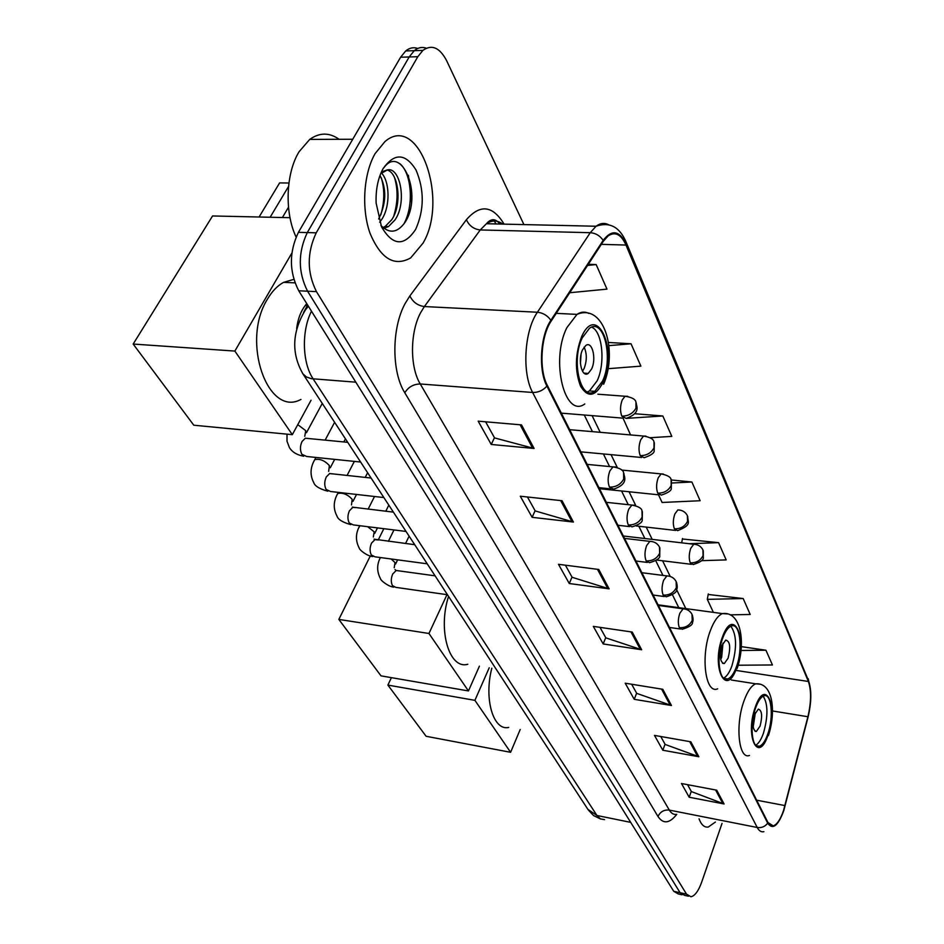 <?xml version="1.0" encoding="UTF-8"?>
<svg xmlns="http://www.w3.org/2000/svg" width="944" height="944" viewBox="0 0 944 944"><rect width="100%" height="100%" fill="white"/><g stroke="black" fill="none" stroke-linecap="round" stroke-linejoin="round"><path stroke-width="1.42" d="M296.652 328.524C297.832 319.072 300.711 311.39 305.278 305.467L306.753 303.614M417.744 48.463C413.555 46.988 409.554 47.814 405.719 50.941L400.61 57.23L298.41 232.342C288.982 252.272 289.1 271.754 298.741 290.787L673.733 891.301L678.24 893.933L682.052 894.782M523.92 224.589L446.689 60.805C439.786 47.554 431.856 44.085 422.888 50.386L417.814 56.699L316.228 232.826C306.847 252.886 306.93 272.486 316.464 291.625L686.524 894.145L680.117 892.729L684.589 895.349L680.117 892.729L307.579 291.212L680.117 892.729L673.733 891.301M316.228 232.826L307.296 232.578C297.891 252.579 297.985 272.12 307.579 291.212C297.985 272.12 297.891 252.579 307.296 232.578L409.189 56.959L307.296 232.578L298.41 232.342M426.299 48.191C422.121 46.693 418.109 47.519 414.274 50.669L409.189 56.959L414.274 50.669C418.109 47.519 422.121 46.693 426.299 48.191M423.03 243.139C449.108 199.585 418.806 112.513 385.01 141.517L375.11 153.589C363.475 173.72 361.281 208.813 370.036 233.286C380.786 258.786 394.332 266.999 410.664 257.924L423.03 243.139C449.108 199.585 418.806 112.513 385.01 141.517L375.11 153.589C363.475 173.72 361.281 208.813 370.036 233.286C380.786 258.786 394.332 266.999 410.664 257.924L423.03 243.139M783.603 810.294C780.511 819.392 777.054 824.584 773.23 825.882L767.932 822.507L547.284 385.317C538.812 369.659 540.794 336.064 551.154 321.125L603.393 241.216L608.125 235.906C615.193 231.292 621.14 234.336 625.99 245.051L808.383 681.474C811.427 690.465 811.262 702.218 807.911 716.732L783.603 810.294M783.78 810.648L808.099 716.992C811.545 702.112 811.698 690.076 808.583 680.86L626.309 244.354C619.583 230.442 611.865 229.121 603.157 240.39L550.883 320.299C540.263 335.604 538.222 370.072 546.918 386.12L767.708 823.168C772.699 830.201 778.057 826.024 783.78 810.648M521.513 424.894L478.183 421.166L491.258 444.471L534.103 448.459L521.513 424.894M485.605 421.803L494.573 437.922L534.103 448.459M494.455 437.697L491.258 444.471M562.046 500.733L520.286 496.214L532.133 517.324L573.433 522.056L562.046 500.733M527.448 496.981L535.213 510.928L573.433 522.056M535.083 510.716L532.133 517.324M598.779 569.48L558.494 564.311L569.279 583.522L609.128 588.855L598.779 569.48M565.409 565.196L572.135 577.291L609.128 588.855M572.017 577.067L569.279 583.522M716.708 790.187L681.485 783.52L689.179 797.232L724.072 803.958L716.708 790.187M687.539 784.665L691.397 791.591L724.072 803.958M691.279 791.379L689.179 797.232M690.855 741.807L654.487 735.4L662.818 750.232L698.831 756.734L690.855 741.807M660.741 736.497L665.166 744.45L698.831 756.734M665.048 744.25L662.818 750.232M662.794 689.285L625.199 683.196L634.238 699.315L671.467 705.51L662.794 689.285M631.654 684.247L636.74 693.38L671.467 705.51M636.622 693.179L634.238 699.315M632.22 632.055L593.316 626.379L603.181 643.95L641.672 649.755L632.22 632.055M599.995 627.359L605.847 637.861L641.672 649.755M605.729 637.648L603.181 643.95M699.044 818.802C701.298 824.879 704.389 827.617 708.295 827.027L715.41 822.047L708.295 827.027C704.389 827.617 701.298 824.879 699.044 818.802M686.524 894.145L690.973 896.765C694.902 895.856 698.466 891.006 701.652 882.215L722.042 823.369M608.125 368.691L640.882 366.142L631.04 343.781L608.479 342.471M569.716 292.734L606.98 289.135L596.16 264.568L588.313 264.296M701.498 560.677L726.172 559.898L718.585 542.658L682.406 539M730.137 614.851L750.197 614.473L743.188 598.543L708.165 594.46M738.196 665.225L772.428 664.965L765.938 650.215L741.323 646.628M650.204 437.709L671.809 436.388L662.818 415.974L634.628 413.72M658.511 494.809L662.098 502.468L700.129 500.733L691.893 482.006L671.231 479.965M691.893 482.006L672.034 482.998M681.686 542.835L682.5 538.469M718.585 542.658L689.144 543.709M743.188 598.543L707.316 599.357L713.381 612.373M707.316 599.357L708.26 593.953M765.938 650.215L741.028 650.487M623.04 418.157L630.568 434.936M662.818 415.974L626.604 418.357M631.04 343.781L608.892 345.634M596.16 264.568L587.546 265.453M767.826 733.913C773.95 717.027 771.496 692.589 763.838 695.881C760.829 697.061 758.091 701.062 755.625 707.882C749.359 724.815 751.872 749.442 759.389 746.256C762.516 745.099 765.324 740.981 767.826 733.913M755.731 745.194C758.61 743.601 761.183 739.589 763.448 733.169C768.18 716.378 768.086 704.047 763.177 696.165M491.824 668.199C483.729 698.926 493.358 731.175 508.71 727.423M760.097 726.054C762.575 715.941 761.985 710.301 758.327 709.133L754.645 714.49C752.144 724.626 752.71 730.29 756.356 731.482L760.097 726.054M753.206 726.904L755.365 712.673M387.901 685.096L474.903 700.342L510.61 752.297L426.122 736.285L387.901 685.096L391.394 677.65M474.903 700.342L489.216 667.774M520.203 729.511L510.61 752.297M736.391 666.83C743.294 648.847 739.931 621.813 731.128 626.096C728.048 627.441 725.275 631.359 722.821 637.861C715.753 655.891 719.175 683.09 727.8 678.972C731.022 677.65 733.889 673.603 736.391 666.83M723.588 678.111C726.679 676.588 729.429 672.6 731.824 666.134C737.075 647.962 736.745 634.663 730.845 626.214M448.553 596.419C437.544 630.191 449.344 669.792 467.787 664.257M728.084 658.216C730.809 647.242 730.042 641.2 725.759 640.091L722.018 645.354C719.281 656.34 720.036 662.417 724.296 663.561L728.084 658.216M720.685 659.526L721.676 657.26L722.974 643.159M338.837 619.417L428.954 633.483L468.448 690.937L380.998 675.857L338.837 619.417L370.284 555.992M378.214 540.027L383.83 528.687M392.114 511.978L392.621 510.952M428.954 633.483L446.972 594.661M479.422 666.157L468.448 690.937M602.532 381.14C613.659 358.248 603.912 317.29 589.434 328.311L582.247 337.846C570.766 360.903 580.772 401.884 594.791 391.335L602.532 381.14M587.345 391.913L589.41 390.946L597.174 380.762C605.552 363.204 602.437 331.356 591.699 327.167M293.785 279.389L283.613 282.35C277.465 285.678 272.084 291.271 267.459 299.118C240.72 341.457 267.907 417.803 300.947 399.43M591.617 368.986C596.62 358.803 592.23 340.631 585.835 345.457L582.554 349.776C577.492 359.983 581.929 378.166 588.242 373.423L591.617 368.986M582.495 371.24L584.124 368.479C587.015 360.655 587.003 353.54 584.112 347.121M581.044 354.448L580.43 363.605M259.093 217.002L279.613 182.912L288.935 183.006M133.175 344.053L234.867 351.074L292.321 434.665L193.791 425.213L133.175 344.053L212.565 215.964L290.009 217.698M270.137 217.25L288.534 186.464M234.867 351.074L291.838 253.098M311.036 400.268L292.321 434.665M288.498 207.243L282.398 217.533M339.097 139.299C329.362 132.361 319.568 132.408 309.715 139.417L299.165 151.618C285.749 173.035 284.392 212.412 296.074 236.991M381.423 172.929C389.848 181.46 390.545 206.618 381.588 219.657L379.677 222.241M379.995 175.442C386.745 188.93 386.297 203.444 378.65 218.973M381.435 171.926L387.618 169.849L380.692 173.637M387.618 169.849C400.221 166.97 407.253 202.606 394.958 219.964L388.515 226.536L383.889 228.33M386.828 169.979C398.203 171.832 402.746 204.128 391.607 219.881L385.152 226.454L382.957 227.551M415.667 229.368C424.316 209.804 424.434 189.992 415.997 169.944C405.413 153.14 394.45 152.68 383.134 168.575C377.978 178.121 375.641 189.626 376.125 203.09L381.494 226.784C392.68 245.877 404.079 246.738 415.667 229.368M380.904 225.427C389.27 233.864 397.2 232.979 404.705 222.796C423.667 195.231 401.153 142.945 383.618 168.103M399.902 163.737C411.537 173.165 414.333 205.473 403.749 224.153M394.474 177.425C398.132 189.532 397.908 202.358 393.79 215.928M381.329 177.885C384.786 189.543 384.597 201.91 380.762 214.984M306.93 305.549L305.278 305.467M311.485 311.201C301.372 330.931 302.245 362.909 313.16 378.91L596.938 815.486L600.419 818.908L604.526 819.628M630.686 822.366L596.938 815.486L587.935 809.409M307.614 305.006L303.555 312.547M298.741 290.787L316.464 291.625M400.61 57.23L417.814 56.699M308.405 306.257L305.62 309.597C292.062 331.792 291.165 353.221 302.918 373.848L306.375 376.951L311.272 378.674L355.805 382.178M600.502 818.955L593.611 815.604L588.324 810.011L302.434 373.116M676.754 814.365C669.52 823.534 663.266 824.254 657.992 816.501L404.787 392.763C408.398 387.005 413.555 384.078 420.257 383.984L669.308 810.094C671.314 813.445 673.756 814.861 676.624 814.342M404.787 392.763C391.465 371.724 391.548 328.04 405.2 303.39L409.873 295.92L466.407 219.692C480.154 203.939 492.721 205.414 504.084 224.129M550.883 320.299C547.485 315.497 542.989 312.818 537.407 312.24L424.375 306.552L420.694 312.547C409.92 332.288 409.79 367.039 420.257 383.984L532.64 392.468C521.831 373.01 524.286 330.813 537.407 312.24L590.26 232.696L596.077 226.241C600.349 223.079 604.561 222.595 608.715 224.79M493.629 219.987L496.025 223.94M626.049 241.959L808.583 680.86M626.309 244.354L625.789 241.345C619.288 226.678 609.376 221.651 596.077 226.241L486.42 223.728L480.248 229.947L424.375 306.552C417.708 305.632 412.87 302.08 409.873 295.92M603.157 240.39C599.983 235.693 595.688 233.121 590.26 232.696L480.248 229.947C473.758 229.191 469.144 225.769 466.407 219.692M546.918 386.12C542.989 390.474 538.222 392.598 532.64 392.468L757.23 827.487C761.537 828.089 765.029 826.649 767.708 823.168M763.873 831.676C761.253 832.278 759.035 830.885 757.23 827.487L669.308 810.094C664.057 809.574 660.293 811.71 657.992 816.501M502.857 224.106C497.535 220.153 492.06 220.035 486.42 223.728C491.128 218.3 495.588 218.406 499.789 224.035M625.99 245.051L601.34 244.354M784.983 805.574L756.675 800.193M807.911 716.732L772.487 710.962M808.383 681.474L736.414 670.476M685.816 608.609L676.6 589.622M670.193 576.418L662.594 560.783M652.198 539.378L646.227 527.094M635.69 505.394L629.07 491.765M617.223 467.363L611.051 454.654M600.195 432.317L592.1 415.643M630.958 631.878L640.362 649.448M661.579 689.085L670.193 705.18M689.686 741.595L697.604 756.404M715.576 789.963L722.88 803.627M597.469 569.303L607.783 588.56M560.701 500.591L572.04 521.772M520.12 424.776L532.652 448.199M755.283 707.15C744.58 736.603 758.516 764.888 768.156 734.621C778.446 706.372 765.395 677.072 755.283 707.15M749.465 755.46C738.692 759.932 735.022 724.827 744.049 700.767C747.565 691.126 751.483 685.486 755.766 683.822L759.873 684.188M722.431 637.035C710.773 667.408 726.314 698.926 736.757 667.609C747.931 638.545 733.429 605.977 722.431 637.035M717.688 688.813C705.345 694.595 700.342 655.832 710.525 630.191C714.042 621.034 717.995 615.512 722.372 613.6L727.564 613.919M581.657 336.607C575.061 354.165 574.695 370.721 580.584 386.249C587.947 398.061 595.452 396.751 603.074 382.308C618.391 350.602 596.832 302.186 581.657 336.607M584.796 403.973C564.795 418.817 550.269 360.525 566.825 327.721L576.973 314.387C581.008 311.732 584.926 311.402 588.749 313.42M684.825 608.986L683.102 608.821L679.833 613.246C677.993 618.851 677.839 623.665 679.373 627.677L682.193 629.27C689.533 627.028 692.967 624.668 692.495 622.19C693.297 621.14 693.25 618.792 692.377 615.134M679.373 627.677C685.379 627.984 689.675 625.542 692.247 620.373L691.976 614.261C690.064 610.862 687.102 609.057 683.102 608.821L658.381 605.434M391.135 558.978L395.017 562.589L394.226 567.686M398.238 570.778L396.185 570.495L392.704 574.023C390.91 578.342 390.828 582.2 392.456 585.622L395.855 587.369L447.456 594.732M379.913 558.529L380.125 557.503M668.789 576.076L666.877 575.911L663.62 580.277C661.709 585.964 661.555 590.909 663.172 595.109L666.263 596.797C673.627 594.46 677.096 592.018 676.659 589.469C677.462 588.313 677.414 585.929 676.529 582.33M663.172 595.109C669.296 595.357 673.686 592.867 676.352 587.616L676.116 581.445C674.134 577.929 671.054 576.088 666.877 575.911L641.873 572.713M367.605 526.681L374.166 531.779L373.328 536.983M377.281 539.909L375.004 539.614L371.547 543.095C369.694 547.473 369.611 551.426 371.322 554.978L375.016 556.83L427.207 563.804M358.791 527.684L359.994 525.737M651.95 541.526L649.826 541.36L646.593 545.656C644.61 551.438 644.469 556.512 646.156 560.901L649.555 562.707C656.705 560.512 660.104 558.234 659.738 555.886L659.88 547.886M646.156 560.901C652.41 561.114 656.918 558.553 659.667 553.231L659.478 547.001C657.425 543.343 654.204 541.467 649.826 541.36L624.539 538.387M336.713 495.458L337.716 493.511C342.66 492.39 347.475 494.302 352.159 499.246L351.498 504.91M355.381 507.636L352.855 507.341L349.433 510.763C347.51 515.188 347.439 519.259 349.221 522.941L353.257 524.899L406.038 531.437M634.262 505.205L631.878 505.064L628.704 509.264C626.639 515.129 626.497 520.356 628.279 524.958L632.02 526.882C639.088 524.663 642.486 522.315 642.239 519.861L642.392 511.695M628.279 524.958C634.663 525.1 639.277 522.48 642.132 517.088L641.991 510.798C641.731 508.273 638.356 506.362 631.878 505.064L606.343 502.326M313.632 461.746L314.753 459.645C319.78 458.524 324.653 460.507 329.362 465.569L328.665 471.386M332.465 473.876L329.657 473.581L326.294 476.921C324.299 481.416 324.229 485.582 326.105 489.429L330.506 491.494L383.866 497.559M615.63 466.985L612.975 466.879L609.859 470.95C607.712 476.921 607.582 482.301 609.458 487.128L613.588 489.169C629.931 483.635 623.5 475.67 623.984 473.605M609.458 487.128C615.972 487.21 620.715 484.52 623.677 479.045L623.583 472.696C623.17 469.923 619.63 467.988 612.975 466.879L587.192 464.389M297.773 424.647L305.738 430.665L304.759 436.317M308.476 438.523L305.337 438.217L302.056 441.485C299.968 446.028 299.921 450.312 301.879 454.312L306.706 456.495L360.62 462.041M695.539 544.393L693.746 544.251L690.737 548.358C688.919 553.845 688.766 558.659 690.265 562.825L693.238 564.559C700.448 562.223 703.799 559.851 703.327 557.444L703.28 550.718M690.265 562.825C696.259 563.013 700.531 560.594 703.079 555.544L702.914 549.856C701.003 546.293 697.946 544.428 693.746 544.251L623.335 536.003M679.822 510.055L677.839 509.925L674.866 513.961C672.978 519.519 672.824 524.475 674.394 528.817L677.65 530.67C692.318 524.722 687.621 522.575 687.751 516.486M674.394 528.817C680.506 528.97 684.884 526.481 687.527 521.371L687.385 515.625C685.403 511.931 682.229 510.031 677.839 509.925M663.325 474.018L661.13 473.9L658.192 477.841C656.233 483.493 656.08 488.591 657.744 493.122L661.307 495.104C668.328 492.792 671.644 490.502 671.267 488.225L671.467 480.567M657.744 493.122C663.974 493.216 668.458 490.679 671.196 485.487L671.09 479.694C670.889 477.157 667.573 475.221 661.13 473.9L621.683 470.065M645.979 436.14L643.548 436.045L640.669 439.892C638.64 445.627 638.486 450.866 640.233 455.622L644.162 457.722C651.183 455.303 654.522 452.919 654.168 450.583L654.345 442.819M640.233 455.622C646.605 455.657 651.207 453.037 654.027 447.786L653.98 441.945C653.626 439.172 650.156 437.202 643.548 436.045L569.68 429.685M627.736 396.303L625.034 396.244L622.238 399.949C620.114 405.778 619.972 411.171 621.813 416.162L626.132 418.404C641.944 412.799 635.784 405.377 636.339 403.112M621.813 416.162C628.326 416.127 633.035 413.448 635.973 408.127L635.961 402.238C635.56 399.277 631.914 397.271 625.034 396.244L597.882 394.214M411.549 202.193L408.398 175.277M405.719 50.941L422.888 50.386M773.23 825.882L770.103 825.268M810.731 691.964L808.229 678.712M688.436 896.21L684.589 895.349M678.771 607.641L672.506 594.873M662.959 575.415L655.761 560.724M644.87 538.517L638.852 526.256M628.22 504.592L621.553 490.986M609.564 466.548L603.381 453.946M592.443 431.644L584.277 415.006M731.376 680.01L755.766 683.822C772.935 682.288 776.31 711.623 768.428 735.565M756.345 745.725L759.389 746.256M754.976 731.258L756.356 731.482M658.074 604.821L722.372 613.6C741.193 610.815 745.972 643.112 737.075 668.706M723.906 678.37L727.8 678.972M722.526 663.29L724.296 663.561M556.24 313.349L576.973 314.387C603.853 302.93 617.99 350.672 603.653 384.232M283.613 282.35L294.917 282.858M589.41 390.946L594.791 391.335M584.017 373.14L588.242 373.423M380.385 557.538C376.762 564.547 376.774 571.545 380.408 578.53C380.526 580.525 388.916 586.967 393.884 587.109M669.497 627.453L680.388 629.011M388.385 541.325L393.978 529.95M394.981 569.527L396.185 570.495L435.078 575.828M395.548 564.087L397.613 559.839M405.542 543.52L409.118 536.157M414.711 544.688L374.025 539.166M359.782 525.702L359.688 525.891C355.558 533.242 355.381 540.605 359.168 547.968C359.428 550.081 367.546 556.335 372.833 556.559M653.13 595.039L664.246 596.525M368.136 509.146L374.52 496.497M374.733 533.395L377.47 527.897M385.777 511.235L388.822 505.123M393.4 512.132L352.265 507.117M338.306 492.379L337.716 493.511C333.374 501.252 333.126 508.757 336.973 516.038C338.046 519.519 342.66 522.386 350.826 524.628M635.961 561.019L647.313 562.423M347.073 475.457L354.354 461.392M352.997 501.323L356.513 494.444M365.222 477.416L367.617 472.72M371.098 478.042L329.468 473.522M315.921 457.439L314.753 459.645C310.187 467.528 309.856 475.186 313.75 482.632C314.895 486.089 319.579 488.957 327.804 491.222M617.919 525.265L629.506 526.587M325.125 440.14L334.613 422.298M330.27 467.787L334.683 459.374M343.828 441.945L345.457 438.854M347.722 442.323L305.561 438.24M287 434.157L287 441.214L289.43 447.645C292.321 452.176 297.077 455.032 303.697 456.223M598.944 487.659L610.78 488.886M306.47 432.694L322.27 403.43M656.646 560.052L691.374 564.323M636.138 525.95L675.574 530.434M599.464 488.697L659.006 494.857M580.867 451.857L641.59 457.486M561.326 413.142L623.276 418.168M385.152 226.454L388.515 226.536M309.715 139.417L352.737 139.24"/></g></svg>
